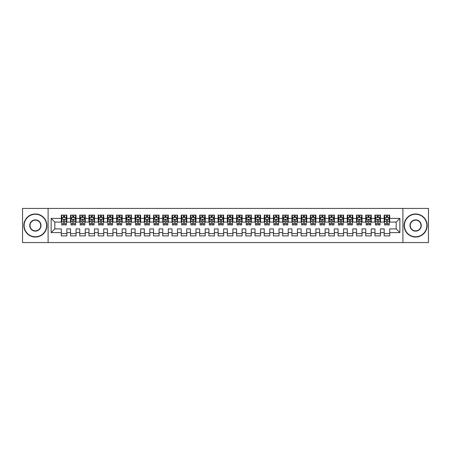 <?xml version="1.0" encoding="UTF-8"?>
<svg xmlns="http://www.w3.org/2000/svg" width="451" height="451" viewBox="0 0 451 451"><rect width="100%" height="100%" fill="white"/><g stroke="black" fill="none" stroke-linecap="round" stroke-linejoin="round"><path stroke-width="0.68" d="M402.895 242.565L428.45 242.565L428.45 208.435L402.895 208.435L402.895 242.565L48.105 242.565L48.105 208.435L22.55 208.435L22.55 242.565L48.105 242.565M402.895 208.435L48.105 208.435M51.149 232.603L51.149 218.397L61.297 218.397L61.297 222.089L54.836 222.089L54.836 228.911L51.149 232.603L61.297 232.603L61.297 235.879L66.833 235.879L66.833 232.603L70.519 232.603L70.519 235.879L76.056 235.879L76.056 232.603L79.742 232.603L79.742 235.879L85.278 235.879L85.278 232.603L88.971 232.603L88.971 235.879L94.507 235.879L94.507 232.603L98.194 232.603L98.194 235.879L103.73 235.879L103.73 232.603L107.423 232.603L107.423 235.879L112.953 235.879L112.953 232.603L116.646 232.603L116.646 235.879L122.182 235.879L122.182 232.603L125.868 232.603L125.868 235.879L131.404 235.879L131.404 232.603L135.097 232.603L135.097 235.879L140.627 235.879L140.627 232.603L144.32 232.603L144.32 235.879L149.856 235.879L149.856 232.603L153.543 232.603L153.543 235.879L159.079 235.879L159.079 232.603L162.772 232.603L162.772 235.879L168.308 235.879L168.308 232.603L171.994 232.603L171.994 235.879L177.531 235.879L177.531 232.603L181.217 232.603L181.217 235.879L186.753 235.879L186.753 232.603L190.446 232.603L190.446 235.879L195.982 235.879L195.982 232.603L199.669 232.603L199.669 235.879L205.205 235.879L205.205 232.603L208.898 232.603L208.898 235.879L214.428 235.879L214.428 232.603L218.121 232.603L218.121 235.879L223.657 235.879L223.657 232.603L227.343 232.603L227.343 235.879L232.879 235.879L232.879 232.603L236.572 232.603L236.572 235.879L242.102 235.879L242.102 232.603L245.795 232.603L245.795 235.879L251.331 235.879L251.331 232.603L255.018 232.603L255.018 235.879L260.554 235.879L260.554 232.603L264.247 232.603L264.247 235.879L269.783 235.879L269.783 232.603L273.469 232.603L273.469 235.879L279.006 235.879L279.006 232.603L282.692 232.603L282.692 235.879L288.228 235.879L288.228 232.603L291.921 232.603L291.921 235.879L297.457 235.879L297.457 232.603L301.144 232.603L301.144 235.879L306.68 235.879L306.68 232.603L310.373 232.603L310.373 235.879L315.903 235.879L315.903 232.603L319.596 232.603L319.596 235.879L325.132 235.879L325.132 232.603L328.818 232.603L328.818 235.879L334.354 235.879L334.354 232.603L338.047 232.603L338.047 235.879L343.577 235.879L343.577 232.603L347.27 232.603L347.27 235.879L352.806 235.879L352.806 232.603L356.493 232.603L356.493 235.879L362.029 235.879L362.029 232.603L365.722 232.603L365.722 235.879L371.258 235.879L371.258 232.603L374.944 232.603L374.944 235.879L380.481 235.879L380.481 232.603L384.167 232.603L384.167 235.879L389.703 235.879L389.703 228.911L396.164 228.911L396.164 222.089L389.703 222.089L389.703 218.397L399.851 218.397L399.851 232.603L389.703 232.603M389.703 218.397L389.703 215.121L384.167 215.121L384.167 218.397L380.481 218.397L380.481 215.121L374.944 215.121L374.944 218.397L371.258 218.397L371.258 215.121L365.722 215.121L365.722 218.397L362.029 218.397L362.029 215.121L356.493 215.121L356.493 218.397L352.806 218.397L352.806 215.121L347.27 215.121L347.27 218.397L343.577 218.397L343.577 215.121L338.047 215.121L338.047 218.397L334.354 218.397L334.354 215.121L328.818 215.121L328.818 218.397L325.132 218.397L325.132 215.121L319.596 215.121L319.596 218.397L315.903 218.397L315.903 215.121L310.373 215.121L310.373 218.397L306.68 218.397L306.68 215.121L301.144 215.121L301.144 218.397L297.457 218.397L297.457 215.121L291.921 215.121L291.921 218.397L288.228 218.397L288.228 215.121L282.692 215.121L282.692 218.397L279.006 218.397L279.006 215.121L273.469 215.121L273.469 218.397L269.783 218.397L269.783 215.121L264.247 215.121L264.247 218.397L260.554 218.397L260.554 215.121L255.018 215.121L255.018 218.397L251.331 218.397L251.331 215.121L245.795 215.121L245.795 218.397L242.102 218.397L242.102 215.121L236.572 215.121L236.572 218.397L232.879 218.397L232.879 215.121L227.343 215.121L227.343 218.397L223.657 218.397L223.657 215.121L218.121 215.121L218.121 218.397L214.428 218.397L214.428 215.121L208.898 215.121L208.898 218.397L205.205 218.397L205.205 215.121L199.669 215.121L199.669 218.397L195.982 218.397L195.982 215.121L190.446 215.121L190.446 218.397L186.753 218.397L186.753 215.121L181.217 215.121L181.217 218.397L177.531 218.397L177.531 215.121L171.994 215.121L171.994 218.397L168.308 218.397L168.308 215.121L162.772 215.121L162.772 218.397L159.079 218.397L159.079 215.121L153.543 215.121L153.543 218.397L149.856 218.397L149.856 215.121L144.32 215.121L144.32 218.397L140.627 218.397L140.627 215.121L135.097 215.121L135.097 218.397L131.404 218.397L131.404 215.121L125.868 215.121L125.868 218.397L122.182 218.397L122.182 215.121L116.646 215.121L116.646 218.397L112.953 218.397L112.953 215.121L107.423 215.121L107.423 218.397L103.73 218.397L103.73 215.121L98.194 215.121L98.194 218.397L94.507 218.397L94.507 215.121L88.971 215.121L88.971 218.397L85.278 218.397L85.278 215.121L79.742 215.121L79.742 218.397L76.056 218.397L76.056 215.121L70.519 215.121L70.519 218.397L66.833 218.397L66.833 215.121L61.297 215.121L61.297 218.397M380.481 232.603L380.481 228.911L384.167 228.911L384.167 232.603M399.851 218.397L396.164 222.089M371.258 232.603L371.258 228.911L374.944 228.911L374.944 232.603M384.167 218.397L384.167 222.089L380.481 222.089L380.481 218.397M362.029 232.603L362.029 228.911L365.722 228.911L365.722 232.603M374.944 218.397L374.944 222.089L371.258 222.089L371.258 218.397M352.806 232.603L352.806 228.911L356.493 228.911L356.493 232.603M365.722 218.397L365.722 222.089L362.029 222.089L362.029 218.397M343.577 232.603L343.577 228.911L347.27 228.911L347.27 232.603M356.493 218.397L356.493 222.089L352.806 222.089L352.806 218.397M334.354 232.603L334.354 228.911L338.047 228.911L338.047 232.603M347.27 218.397L347.27 222.089L343.577 222.089L343.577 218.397M325.132 232.603L325.132 228.911L328.818 228.911L328.818 232.603M338.047 218.397L338.047 222.089L334.354 222.089L334.354 218.397M315.903 232.603L315.903 228.911L319.596 228.911L319.596 232.603M328.818 218.397L328.818 222.089L325.132 222.089L325.132 218.397M306.68 232.603L306.68 228.911L310.373 228.911L310.373 232.603M319.596 218.397L319.596 222.089L315.903 222.089L315.903 218.397M297.457 232.603L297.457 228.911L301.144 228.911L301.144 232.603M310.373 218.397L310.373 222.089L306.68 222.089L306.68 218.397M288.228 232.603L288.228 228.911L291.921 228.911L291.921 232.603M301.144 218.397L301.144 222.089L297.457 222.089L297.457 218.397M279.006 232.603L279.006 228.911L282.692 228.911L282.692 232.603M291.921 218.397L291.921 222.089L288.228 222.089L288.228 218.397M269.783 232.603L269.783 228.911L273.469 228.911L273.469 232.603M282.692 218.397L282.692 222.089L279.006 222.089L279.006 218.397M260.554 232.603L260.554 228.911L264.247 228.911L264.247 232.603M273.469 218.397L273.469 222.089L269.783 222.089L269.783 218.397M251.331 232.603L251.331 228.911L255.018 228.911L255.018 232.603M264.247 218.397L264.247 222.089L260.554 222.089L260.554 218.397M242.102 232.603L242.102 228.911L245.795 228.911L245.795 232.603M255.018 218.397L255.018 222.089L251.331 222.089L251.331 218.397M232.879 232.603L232.879 228.911L236.572 228.911L236.572 232.603M245.795 218.397L245.795 222.089L242.102 222.089L242.102 218.397M223.657 232.603L223.657 228.911L227.343 228.911L227.343 232.603M236.572 218.397L236.572 222.089L232.879 222.089L232.879 218.397M214.428 232.603L214.428 228.911L218.121 228.911L218.121 232.603M227.343 218.397L227.343 222.089L223.657 222.089L223.657 218.397M205.205 232.603L205.205 228.911L208.898 228.911L208.898 232.603M218.121 218.397L218.121 222.089L214.428 222.089L214.428 218.397M195.982 232.603L195.982 228.911L199.669 228.911L199.669 232.603M208.898 218.397L208.898 222.089L205.205 222.089L205.205 218.397M186.753 232.603L186.753 228.911L190.446 228.911L190.446 232.603M199.669 218.397L199.669 222.089L195.982 222.089L195.982 218.397M177.531 232.603L177.531 228.911L181.217 228.911L181.217 232.603M190.446 218.397L190.446 222.089L186.753 222.089L186.753 218.397M168.308 232.603L168.308 228.911L171.994 228.911L171.994 232.603M181.217 218.397L181.217 222.089L177.531 222.089L177.531 218.397M159.079 232.603L159.079 228.911L162.772 228.911L162.772 232.603M171.994 218.397L171.994 222.089L168.308 222.089L168.308 218.397M149.856 232.603L149.856 228.911L153.543 228.911L153.543 232.603M162.772 218.397L162.772 222.089L159.079 222.089L159.079 218.397M140.627 232.603L140.627 228.911L144.32 228.911L144.32 232.603M153.543 218.397L153.543 222.089L149.856 222.089L149.856 218.397M131.404 232.603L131.404 228.911L135.097 228.911L135.097 232.603M144.32 218.397L144.32 222.089L140.627 222.089L140.627 218.397M122.182 232.603L122.182 228.911L125.868 228.911L125.868 232.603M135.097 218.397L135.097 222.089L131.404 222.089L131.404 218.397M112.953 232.603L112.953 228.911L116.646 228.911L116.646 232.603M125.868 218.397L125.868 222.089L122.182 222.089L122.182 218.397M103.73 232.603L103.73 228.911L107.423 228.911L107.423 232.603M116.646 218.397L116.646 222.089L112.953 222.089L112.953 218.397M94.507 232.603L94.507 228.911L98.194 228.911L98.194 232.603M107.423 218.397L107.423 222.089L103.73 222.089L103.73 218.397M85.278 232.603L85.278 228.911L88.971 228.911L88.971 232.603M98.194 218.397L98.194 222.089L94.507 222.089L94.507 218.397M76.056 232.603L76.056 228.911L79.742 228.911L79.742 232.603M88.971 218.397L88.971 222.089L85.278 222.089L85.278 218.397M66.833 232.603L66.833 228.911L70.519 228.911L70.519 232.603M79.742 218.397L79.742 222.089L76.056 222.089L76.056 218.397M54.836 228.911L61.297 228.911L61.297 232.603M70.519 218.397L70.519 222.089L66.833 222.089L66.833 218.397M384.167 217.427L384.63 217.427M389.241 217.427L389.703 217.427M374.944 217.427L375.407 217.427M380.018 217.427L380.481 217.427M365.722 217.427L366.184 217.427M370.795 217.427L371.258 217.427M356.493 217.427L356.955 217.427M361.567 217.427L362.029 217.427M347.27 217.427L347.732 217.427M352.344 217.427L352.806 217.427M338.047 217.427L338.504 217.427M343.121 217.427L343.577 217.427M328.818 217.427L329.281 217.427M333.892 217.427L334.354 217.427M319.596 217.427L320.058 217.427M324.669 217.427L325.132 217.427M310.373 217.427L310.829 217.427M315.446 217.427L315.903 217.427M301.144 217.427L301.606 217.427M306.218 217.427L306.68 217.427M291.921 217.427L292.383 217.427M296.995 217.427L297.457 217.427M282.692 217.427L283.155 217.427M287.766 217.427L288.228 217.427M273.469 217.427L273.932 217.427M278.543 217.427L279.006 217.427M264.247 217.427L264.709 217.427M269.32 217.427L269.783 217.427M255.018 217.427L255.48 217.427M260.092 217.427L260.554 217.427M245.795 217.427L246.257 217.427M250.869 217.427L251.331 217.427M236.572 217.427L237.029 217.427M241.646 217.427L242.102 217.427M227.343 217.427L227.806 217.427M232.417 217.427L232.879 217.427M218.121 217.427L218.583 217.427M223.194 217.427L223.657 217.427M208.898 217.427L209.354 217.427M213.971 217.427L214.428 217.427M199.669 217.427L200.131 217.427M204.743 217.427L205.205 217.427M190.446 217.427L190.908 217.427M195.52 217.427L195.982 217.427M181.217 217.427L181.68 217.427M186.291 217.427L186.753 217.427M171.994 217.427L172.457 217.427M177.068 217.427L177.531 217.427M162.772 217.427L163.234 217.427M167.845 217.427L168.308 217.427M153.543 217.427L154.005 217.427M158.617 217.427L159.079 217.427M144.32 217.427L144.782 217.427M149.394 217.427L149.856 217.427M135.097 217.427L135.554 217.427M140.171 217.427L140.627 217.427M125.868 217.427L126.331 217.427M130.942 217.427L131.404 217.427M116.646 217.427L117.108 217.427M121.719 217.427L122.182 217.427M107.423 217.427L107.879 217.427M112.496 217.427L112.953 217.427M98.194 217.427L98.656 217.427M103.268 217.427L103.73 217.427M88.971 217.427L89.433 217.427M94.045 217.427L94.507 217.427M79.742 217.427L80.205 217.427M84.816 217.427L85.278 217.427M70.519 217.427L70.982 217.427M75.593 217.427L76.056 217.427M61.297 217.427L61.759 217.427M66.37 217.427L66.833 217.427M61.297 233.573L66.833 233.573M70.519 233.573L76.056 233.573M79.742 233.573L85.278 233.573M88.971 233.573L94.507 233.573M98.194 233.573L103.73 233.573M107.423 233.573L112.953 233.573M116.646 233.573L122.182 233.573M125.868 233.573L131.404 233.573M135.097 233.573L140.627 233.573M144.32 233.573L149.856 233.573M153.543 233.573L159.079 233.573M162.772 233.573L168.308 233.573M171.994 233.573L177.531 233.573M181.217 233.573L186.753 233.573M190.446 233.573L195.982 233.573M199.669 233.573L205.205 233.573M208.898 233.573L214.428 233.573M218.121 233.573L223.657 233.573M227.343 233.573L232.879 233.573M236.572 233.573L242.102 233.573M245.795 233.573L251.331 233.573M255.018 233.573L260.554 233.573M264.247 233.573L269.783 233.573M273.469 233.573L279.006 233.573M282.692 233.573L288.228 233.573M291.921 233.573L297.457 233.573M301.144 233.573L306.68 233.573M310.373 233.573L315.903 233.573M319.596 233.573L325.132 233.573M328.818 233.573L334.354 233.573M338.047 233.573L343.577 233.573M347.27 233.573L352.806 233.573M356.493 233.573L362.029 233.573M365.722 233.573L371.258 233.573M374.944 233.573L380.481 233.573M384.167 233.573L389.703 233.573M51.149 218.397L54.836 222.089M396.164 228.911L399.851 232.603M64.617 216.322L63.506 216.322M66.37 223.792L64.617 223.792L64.617 224.948L66.37 224.948L66.37 219.321L65.446 217.472L62.678 217.472L61.759 219.321L61.759 224.948L63.506 224.948L63.506 223.792L61.759 223.792M61.759 219.321L61.759 215.121M66.37 219.321L66.37 215.121M63.506 217.472L63.506 215.121M64.617 215.121L64.617 217.472M64.617 223.792L64.617 220.009C64.245 219.299 63.879 219.299 63.506 220.009L63.506 223.792M64.617 217.427L63.506 217.427M73.84 216.322L72.735 216.322M75.593 223.792L73.84 223.792L73.84 224.948L75.593 224.948L75.593 219.321L74.669 217.472L71.906 217.472L70.982 219.321L70.982 224.948L72.735 224.948L72.735 223.792L70.982 223.792M70.982 219.321L70.982 215.121M75.593 219.321L75.593 215.121M72.735 217.472L72.735 215.121M73.84 215.121L73.84 217.472M73.84 223.792L73.84 220.009C73.474 219.299 73.101 219.299 72.735 220.009L72.735 223.792M73.84 217.427L72.735 217.427M83.069 216.322L81.958 216.322M84.816 223.792L83.069 223.792L83.069 224.948L84.816 224.948L84.816 219.321L83.897 217.472L81.129 217.472L80.205 219.321L80.205 224.948L81.958 224.948L81.958 223.792L80.205 223.792M80.205 219.321L80.205 215.121M84.816 219.321L84.816 215.121M81.958 217.472L81.958 215.121M83.069 215.121L83.069 217.472M83.069 223.792L83.069 220.009C82.696 219.299 82.33 219.299 81.958 220.009L81.958 223.792M83.069 217.427L81.958 217.427M35.375 236.752A11.252 11.252 0 0 0 46.628 225.5A11.252 11.252 0 0 0 35.375 214.248A11.252 11.252 0 0 0 24.117 225.5A11.252 11.252 0 0 0 35.375 236.752M35.375 213.971A11.529 11.529 0 0 1 46.904 225.5A11.529 11.529 0 0 1 35.375 237.029A11.529 11.529 0 0 1 23.841 225.5A11.529 11.529 0 0 1 35.375 213.971M35.375 231.126A5.626 5.626 0 0 1 29.743 225.5A5.626 5.626 0 0 1 35.375 219.874A5.626 5.626 0 0 1 41.002 225.5A5.626 5.626 0 0 1 35.375 231.126M35.375 220.15A5.35 5.35 0 0 0 30.02 225.5A5.35 5.35 0 0 0 35.375 230.85A5.35 5.35 0 0 0 40.725 225.5A5.35 5.35 0 0 0 35.375 220.15M415.625 236.752A11.252 11.252 0 0 0 426.883 225.5A11.252 11.252 0 0 0 415.625 214.248A11.252 11.252 0 0 0 404.372 225.5A11.252 11.252 0 0 0 415.625 236.752M415.625 213.971A11.529 11.529 0 0 1 427.159 225.5A11.529 11.529 0 0 1 415.625 237.029A11.529 11.529 0 0 1 404.096 225.5A11.529 11.529 0 0 1 415.625 213.971M415.625 231.126A5.626 5.626 0 0 1 409.998 225.5A5.626 5.626 0 0 1 415.625 219.874A5.626 5.626 0 0 1 421.257 225.5A5.626 5.626 0 0 1 415.625 231.126M415.625 220.15A5.35 5.35 0 0 0 410.275 225.5A5.35 5.35 0 0 0 415.625 230.85A5.35 5.35 0 0 0 420.98 225.5A5.35 5.35 0 0 0 415.625 220.15M92.292 216.322L91.187 216.322M94.045 223.792L92.292 223.792L92.292 224.948L94.045 224.948L94.045 219.321L93.12 217.472L90.352 217.472L89.433 219.321L89.433 224.948L91.187 224.948L91.187 223.792L89.433 223.792M89.433 219.321L89.433 215.121M94.045 219.321L94.045 215.121M91.187 217.472L91.187 215.121M92.292 215.121L92.292 217.472M92.292 223.792L92.292 220.009C91.925 219.299 91.553 219.299 91.187 220.009L91.187 223.792M92.292 217.427L91.187 217.427M101.514 216.322L100.41 216.322M103.268 223.792L101.514 223.792L101.514 224.948L103.268 224.948L103.268 219.321L102.349 217.472L99.581 217.472L98.656 219.321L98.656 224.948L100.41 224.948L100.41 223.792L98.656 223.792M98.656 219.321L98.656 215.121M103.268 219.321L103.268 215.121M100.41 217.472L100.41 215.121M101.514 215.121L101.514 217.472M101.514 223.792L101.514 220.009C101.148 219.299 100.776 219.299 100.41 220.009L100.41 223.792M101.514 217.427L100.41 217.427M110.743 216.322L109.632 216.322M112.496 223.792L110.743 223.792L110.743 224.948L112.496 224.948L112.496 219.321L111.572 217.472L108.804 217.472L107.879 219.321L107.879 224.948L109.632 224.948L109.632 223.792L107.879 223.792M107.879 219.321L107.879 215.121M112.496 219.321L112.496 215.121M109.632 217.472L109.632 215.121M110.743 215.121L110.743 217.472M110.743 223.792L110.743 220.009C110.371 219.299 110.005 219.299 109.632 220.009L109.632 223.792M110.743 217.427L109.632 217.427M119.966 216.322L118.861 216.322M121.719 223.792L119.966 223.792L119.966 224.948L121.719 224.948L121.719 219.321L120.795 217.472L118.027 217.472L117.108 219.321L117.108 224.948L118.861 224.948L118.861 223.792L117.108 223.792M117.108 219.321L117.108 215.121M121.719 219.321L121.719 215.121M118.861 217.472L118.861 215.121M119.966 215.121L119.966 217.472M119.966 223.792L119.966 220.009C119.6 219.299 119.227 219.299 118.861 220.009L118.861 223.792M119.966 217.427L118.861 217.427M129.189 216.322L128.084 216.322M130.942 223.792L129.189 223.792L129.189 224.948L130.942 224.948L130.942 219.321L130.023 217.472L127.255 217.472L126.331 219.321L126.331 224.948L128.084 224.948L128.084 223.792L126.331 223.792M126.331 219.321L126.331 215.121M130.942 219.321L130.942 215.121M128.084 217.472L128.084 215.121M129.189 215.121L129.189 217.472M129.189 223.792L129.189 220.009C128.823 219.299 128.456 219.299 128.084 220.009L128.084 223.792M129.189 217.427L128.084 217.427M138.418 216.322L137.307 216.322M140.171 223.792L138.418 223.792L138.418 224.948L140.171 224.948L140.171 219.321L139.246 217.472L136.478 217.472L135.554 219.321L135.554 224.948L137.307 224.948L137.307 223.792L135.554 223.792M135.554 219.321L135.554 215.121M140.171 219.321L140.171 215.121M137.307 217.472L137.307 215.121M138.418 215.121L138.418 217.472M138.418 223.792L138.418 220.009C138.045 219.299 137.679 219.299 137.307 220.009L137.307 223.792M138.418 217.427L137.307 217.427M147.64 216.322L146.536 216.322M149.394 223.792L147.64 223.792L147.64 224.948L149.394 224.948L149.394 219.321L148.469 217.472L145.701 217.472L144.782 219.321L144.782 224.948L146.536 224.948L146.536 223.792L144.782 223.792M144.782 219.321L144.782 215.121M149.394 219.321L149.394 215.121M146.536 217.472L146.536 215.121M147.64 215.121L147.64 217.472M147.64 223.792L147.64 220.009C147.274 219.299 146.902 219.299 146.536 220.009L146.536 223.792M147.64 217.427L146.536 217.427M156.863 216.322L155.758 216.322M158.617 223.792L156.863 223.792L156.863 224.948L158.617 224.948L158.617 219.321L157.698 217.472L154.93 217.472L154.005 219.321L154.005 224.948L155.758 224.948L155.758 223.792L154.005 223.792M154.005 219.321L154.005 215.121M158.617 219.321L158.617 215.121M155.758 217.472L155.758 215.121M156.863 215.121L156.863 217.472M156.863 223.792L156.863 220.009C156.497 219.299 156.131 219.299 155.758 220.009L155.758 223.792M156.863 217.427L155.758 217.427M166.092 216.322L164.981 216.322M167.845 223.792L166.092 223.792L166.092 224.948L167.845 224.948L167.845 219.321L166.921 217.472L164.153 217.472L163.234 219.321L163.234 224.948L164.981 224.948L164.981 223.792L163.234 223.792M163.234 219.321L163.234 215.121M167.845 219.321L167.845 215.121M164.981 217.472L164.981 215.121M166.092 215.121L166.092 217.472M166.092 223.792L166.092 220.009C165.72 219.299 165.354 219.299 164.981 220.009L164.981 223.792M166.092 217.427L164.981 217.427M175.315 216.322L174.21 216.322M177.068 223.792L175.315 223.792L175.315 224.948L177.068 224.948L177.068 219.321L176.144 217.472L173.381 217.472L172.457 219.321L172.457 224.948L174.21 224.948L174.21 223.792L172.457 223.792M172.457 219.321L172.457 215.121M177.068 219.321L177.068 215.121M174.21 217.472L174.21 215.121M175.315 215.121L175.315 217.472M175.315 223.792L175.315 220.009C174.949 219.299 174.576 219.299 174.21 220.009L174.21 223.792M175.315 217.427L174.21 217.427M184.544 216.322L183.433 216.322M186.291 223.792L184.544 223.792L184.544 224.948L186.291 224.948L186.291 219.321L185.372 217.472L182.604 217.472L181.68 219.321L181.68 224.948L183.433 224.948L183.433 223.792L181.68 223.792M181.68 219.321L181.68 215.121M186.291 219.321L186.291 215.121M183.433 217.472L183.433 215.121M184.544 215.121L184.544 217.472M184.544 223.792L184.544 220.009C184.171 219.299 183.805 219.299 183.433 220.009L183.433 223.792M184.544 217.427L183.433 217.427M193.767 216.322L192.662 216.322M195.52 223.792L193.767 223.792L193.767 224.948L195.52 224.948L195.52 219.321L194.595 217.472L191.827 217.472L190.908 219.321L190.908 224.948L192.662 224.948L192.662 223.792L190.908 223.792M190.908 219.321L190.908 215.121M195.52 219.321L195.52 215.121M192.662 217.472L192.662 215.121M193.767 215.121L193.767 217.472M193.767 223.792L193.767 220.009C193.4 219.299 193.028 219.299 192.662 220.009L192.662 223.792M193.767 217.427L192.662 217.427M202.989 216.322L201.885 216.322M204.743 223.792L202.989 223.792L202.989 224.948L204.743 224.948L204.743 219.321L203.824 217.472L201.056 217.472L200.131 219.321L200.131 224.948L201.885 224.948L201.885 223.792L200.131 223.792M200.131 219.321L200.131 215.121M204.743 219.321L204.743 215.121M201.885 217.472L201.885 215.121M202.989 215.121L202.989 217.472M202.989 223.792L202.989 220.009C202.623 219.299 202.251 219.299 201.885 220.009L201.885 223.792M202.989 217.427L201.885 217.427M212.218 216.322L211.107 216.322M213.971 223.792L212.218 223.792L212.218 224.948L213.971 224.948L213.971 219.321L213.047 217.472L210.279 217.472L209.354 219.321L209.354 224.948L211.107 224.948L211.107 223.792L209.354 223.792M209.354 219.321L209.354 215.121M213.971 219.321L213.971 215.121M211.107 217.472L211.107 215.121M212.218 215.121L212.218 217.472M212.218 223.792L212.218 220.009C211.846 219.299 211.48 219.299 211.107 220.009L211.107 223.792M212.218 217.427L211.107 217.427M221.441 216.322L220.336 216.322M223.194 223.792L221.441 223.792L221.441 224.948L223.194 224.948L223.194 219.321L222.27 217.472L219.502 217.472L218.583 219.321L218.583 224.948L220.336 224.948L220.336 223.792L218.583 223.792M218.583 219.321L218.583 215.121M223.194 219.321L223.194 215.121M220.336 217.472L220.336 215.121M221.441 215.121L221.441 217.472M221.441 223.792L221.441 220.009C221.075 219.299 220.702 219.299 220.336 220.009L220.336 223.792M221.441 217.427L220.336 217.427M230.664 216.322L229.559 216.322M232.417 223.792L230.664 223.792L230.664 224.948L232.417 224.948L232.417 219.321L231.498 217.472L228.73 217.472L227.806 219.321L227.806 224.948L229.559 224.948L229.559 223.792L227.806 223.792M227.806 219.321L227.806 215.121M232.417 219.321L232.417 215.121M229.559 217.472L229.559 215.121M230.664 215.121L230.664 217.472M230.664 223.792L230.664 220.009C230.298 219.299 229.931 219.299 229.559 220.009L229.559 223.792M230.664 217.427L229.559 217.427M239.893 216.322L238.782 216.322M241.646 223.792L239.893 223.792L239.893 224.948L241.646 224.948L241.646 219.321L240.721 217.472L237.953 217.472L237.029 219.321L237.029 224.948L238.782 224.948L238.782 223.792L237.029 223.792M237.029 219.321L237.029 215.121M241.646 219.321L241.646 215.121M238.782 217.472L238.782 215.121M239.893 215.121L239.893 217.472M239.893 223.792L239.893 220.009C239.52 219.299 239.154 219.299 238.782 220.009L238.782 223.792M239.893 217.427L238.782 217.427M249.115 216.322L248.011 216.322M250.869 223.792L249.115 223.792L249.115 224.948L250.869 224.948L250.869 219.321L249.944 217.472L247.176 217.472L246.257 219.321L246.257 224.948L248.011 224.948L248.011 223.792L246.257 223.792M246.257 219.321L246.257 215.121M250.869 219.321L250.869 215.121M248.011 217.472L248.011 215.121M249.115 215.121L249.115 217.472M249.115 223.792L249.115 220.009C248.749 219.299 248.377 219.299 248.011 220.009L248.011 223.792M249.115 217.427L248.011 217.427M258.338 216.322L257.233 216.322M260.092 223.792L258.338 223.792L258.338 224.948L260.092 224.948L260.092 219.321L259.173 217.472L256.405 217.472L255.48 219.321L255.48 224.948L257.233 224.948L257.233 223.792L255.48 223.792M255.48 219.321L255.48 215.121M260.092 219.321L260.092 215.121M257.233 217.472L257.233 215.121M258.338 215.121L258.338 217.472M258.338 223.792L258.338 220.009C257.972 219.299 257.606 219.299 257.233 220.009L257.233 223.792M258.338 217.427L257.233 217.427M267.567 216.322L266.456 216.322M269.32 223.792L267.567 223.792L267.567 224.948L269.32 224.948L269.32 219.321L268.396 217.472L265.628 217.472L264.709 219.321L264.709 224.948L266.456 224.948L266.456 223.792L264.709 223.792M264.709 219.321L264.709 215.121M269.32 219.321L269.32 215.121M266.456 217.472L266.456 215.121M267.567 215.121L267.567 217.472M267.567 223.792L267.567 220.009C267.195 219.299 266.829 219.299 266.456 220.009L266.456 223.792M267.567 217.427L266.456 217.427M276.79 216.322L275.685 216.322M278.543 223.792L276.79 223.792L276.79 224.948L278.543 224.948L278.543 219.321L277.619 217.472L274.856 217.472L273.932 219.321L273.932 224.948L275.685 224.948L275.685 223.792L273.932 223.792M273.932 219.321L273.932 215.121M278.543 219.321L278.543 215.121M275.685 217.472L275.685 215.121M276.79 215.121L276.79 217.472M276.79 223.792L276.79 220.009C276.424 219.299 276.051 219.299 275.685 220.009L275.685 223.792M276.79 217.427L275.685 217.427M286.019 216.322L284.908 216.322M287.766 223.792L286.019 223.792L286.019 224.948L287.766 224.948L287.766 219.321L286.847 217.472L284.079 217.472L283.155 219.321L283.155 224.948L284.908 224.948L284.908 223.792L283.155 223.792M283.155 219.321L283.155 215.121M287.766 219.321L287.766 215.121M284.908 217.472L284.908 215.121M286.019 215.121L286.019 217.472M286.019 223.792L286.019 220.009C285.646 219.299 285.28 219.299 284.908 220.009L284.908 223.792M286.019 217.427L284.908 217.427M295.242 216.322L294.137 216.322M296.995 223.792L295.242 223.792L295.242 224.948L296.995 224.948L296.995 219.321L296.07 217.472L293.302 217.472L292.383 219.321L292.383 224.948L294.137 224.948L294.137 223.792L292.383 223.792M292.383 219.321L292.383 215.121M296.995 219.321L296.995 215.121M294.137 217.472L294.137 215.121M295.242 215.121L295.242 217.472M295.242 223.792L295.242 220.009C294.875 219.299 294.503 219.299 294.137 220.009L294.137 223.792M295.242 217.427L294.137 217.427M304.464 216.322L303.36 216.322M306.218 223.792L304.464 223.792L304.464 224.948L306.218 224.948L306.218 219.321L305.299 217.472L302.531 217.472L301.606 219.321L301.606 224.948L303.36 224.948L303.36 223.792L301.606 223.792M301.606 219.321L301.606 215.121M306.218 219.321L306.218 215.121M303.36 217.472L303.36 215.121M304.464 215.121L304.464 217.472M304.464 223.792L304.464 220.009C304.098 219.299 303.726 219.299 303.36 220.009L303.36 223.792M304.464 217.427L303.36 217.427M313.693 216.322L312.582 216.322M315.446 223.792L313.693 223.792L313.693 224.948L315.446 224.948L315.446 219.321L314.522 217.472L311.754 217.472L310.829 219.321L310.829 224.948L312.582 224.948L312.582 223.792L310.829 223.792M310.829 219.321L310.829 215.121M315.446 219.321L315.446 215.121M312.582 217.472L312.582 215.121M313.693 215.121L313.693 217.472M313.693 223.792L313.693 220.009C313.321 219.299 312.955 219.299 312.582 220.009L312.582 223.792M313.693 217.427L312.582 217.427M322.916 216.322L321.811 216.322M324.669 223.792L322.916 223.792L322.916 224.948L324.669 224.948L324.669 219.321L323.745 217.472L320.977 217.472L320.058 219.321L320.058 224.948L321.811 224.948L321.811 223.792L320.058 223.792M320.058 219.321L320.058 215.121M324.669 219.321L324.669 215.121M321.811 217.472L321.811 215.121M322.916 215.121L322.916 217.472M322.916 223.792L322.916 220.009C322.55 219.299 322.177 219.299 321.811 220.009L321.811 223.792M322.916 217.427L321.811 217.427M332.139 216.322L331.034 216.322M333.892 223.792L332.139 223.792L332.139 224.948L333.892 224.948L333.892 219.321L332.973 217.472L330.205 217.472L329.281 219.321L329.281 224.948L331.034 224.948L331.034 223.792L329.281 223.792M329.281 219.321L329.281 215.121M333.892 219.321L333.892 215.121M331.034 217.472L331.034 215.121M332.139 215.121L332.139 217.472M332.139 223.792L332.139 220.009C331.773 219.299 331.406 219.299 331.034 220.009L331.034 223.792M332.139 217.427L331.034 217.427M341.368 216.322L340.257 216.322M343.121 223.792L341.368 223.792L341.368 224.948L343.121 224.948L343.121 219.321L342.196 217.472L339.428 217.472L338.504 219.321L338.504 224.948L340.257 224.948L340.257 223.792L338.504 223.792M338.504 219.321L338.504 215.121M343.121 219.321L343.121 215.121M340.257 217.472L340.257 215.121M341.368 215.121L341.368 217.472M341.368 223.792L341.368 220.009C340.995 219.299 340.629 219.299 340.257 220.009L340.257 223.792M341.368 217.427L340.257 217.427M350.59 216.322L349.486 216.322M352.344 223.792L350.59 223.792L350.59 224.948L352.344 224.948L352.344 219.321L351.419 217.472L348.651 217.472L347.732 219.321L347.732 224.948L349.486 224.948L349.486 223.792L347.732 223.792M347.732 219.321L347.732 215.121M352.344 219.321L352.344 215.121M349.486 217.472L349.486 215.121M350.59 215.121L350.59 217.472M350.59 223.792L350.59 220.009C350.224 219.299 349.852 219.299 349.486 220.009L349.486 223.792M350.59 217.427L349.486 217.427M359.813 216.322L358.708 216.322M361.567 223.792L359.813 223.792L359.813 224.948L361.567 224.948L361.567 219.321L360.648 217.472L357.88 217.472L356.955 219.321L356.955 224.948L358.708 224.948L358.708 223.792L356.955 223.792M356.955 219.321L356.955 215.121M361.567 219.321L361.567 215.121M358.708 217.472L358.708 215.121M359.813 215.121L359.813 217.472M359.813 223.792L359.813 220.009C359.447 219.299 359.081 219.299 358.708 220.009L358.708 223.792M359.813 217.427L358.708 217.427M369.042 216.322L367.931 216.322M370.795 223.792L369.042 223.792L369.042 224.948L370.795 224.948L370.795 219.321L369.871 217.472L367.103 217.472L366.184 219.321L366.184 224.948L367.931 224.948L367.931 223.792L366.184 223.792M366.184 219.321L366.184 215.121M370.795 219.321L370.795 215.121M367.931 217.472L367.931 215.121M369.042 215.121L369.042 217.472M369.042 223.792L369.042 220.009C368.67 219.299 368.304 219.299 367.931 220.009L367.931 223.792M369.042 217.427L367.931 217.427M378.265 216.322L377.16 216.322M380.018 223.792L378.265 223.792L378.265 224.948L380.018 224.948L380.018 219.321L379.094 217.472L376.331 217.472L375.407 219.321L375.407 224.948L377.16 224.948L377.16 223.792L375.407 223.792M375.407 219.321L375.407 215.121M380.018 219.321L380.018 215.121M377.16 217.472L377.16 215.121M378.265 215.121L378.265 217.472M378.265 223.792L378.265 220.009C377.899 219.299 377.526 219.299 377.16 220.009L377.16 223.792M378.265 217.427L377.16 217.427M387.494 216.322L386.383 216.322M389.241 223.792L387.494 223.792L387.494 224.948L389.241 224.948L389.241 219.321L388.322 217.472L385.554 217.472L384.63 219.321L384.63 224.948L386.383 224.948L386.383 223.792L384.63 223.792M384.63 219.321L384.63 215.121M389.241 219.321L389.241 215.121M386.383 217.472L386.383 215.121M387.494 215.121L387.494 217.472M387.494 223.792L387.494 220.009C387.121 219.299 386.755 219.299 386.383 220.009L386.383 223.792M387.494 217.427L386.383 217.427M66.348 219.271L61.781 219.271M61.759 217.585L62.621 217.585M65.502 217.585L66.37 217.585M63.506 221.317L61.759 221.317M66.37 221.317L64.617 221.317M64.617 216.908L63.506 216.908M75.571 219.271L71.004 219.271M70.982 217.585L71.85 217.585M74.725 217.585L75.593 217.585M72.735 221.317L70.982 221.317M75.593 221.317L73.84 221.317M73.84 216.908L72.735 216.908M84.794 219.271L80.227 219.271M80.205 217.585L81.073 217.585M83.954 217.585L84.816 217.585M81.958 221.317L80.205 221.317M84.816 221.317L83.069 221.317M83.069 216.908L81.958 216.908M94.022 219.271L89.456 219.271M89.433 217.585L90.296 217.585M93.177 217.585L94.045 217.585M91.187 221.317L89.433 221.317M94.045 221.317L92.292 221.317M92.292 216.908L91.187 216.908M103.245 219.271L98.679 219.271M98.656 217.585L99.524 217.585M102.4 217.585L103.268 217.585M100.41 221.317L98.656 221.317M103.268 221.317L101.514 221.317M101.514 216.908L100.41 216.908M112.468 219.271L107.902 219.271M107.879 217.585L108.747 217.585M111.628 217.585L112.496 217.585M109.632 221.317L107.879 221.317M112.496 221.317L110.743 221.317M110.743 216.908L109.632 216.908M121.697 219.271L117.13 219.271M117.108 217.585L117.976 217.585M120.851 217.585L121.719 217.585M118.861 221.317L117.108 221.317M121.719 221.317L119.966 221.317M119.966 216.908L118.861 216.908M130.92 219.271L126.353 219.271M126.331 217.585L127.199 217.585M130.074 217.585L130.942 217.585M128.084 221.317L126.331 221.317M130.942 221.317L129.189 221.317M129.189 216.908L128.084 216.908M140.148 219.271L135.582 219.271M135.554 217.585L136.422 217.585M139.303 217.585L140.171 217.585M137.307 221.317L135.554 221.317M140.171 221.317L138.418 221.317M138.418 216.908L137.307 216.908M149.371 219.271L144.805 219.271M144.782 217.585L145.65 217.585M148.526 217.585L149.394 217.585M146.536 221.317L144.782 221.317M149.394 221.317L147.64 221.317M147.64 216.908L146.536 216.908M158.594 219.271L154.028 219.271M154.005 217.585L154.873 217.585M157.754 217.585L158.617 217.585M155.758 221.317L154.005 221.317M158.617 221.317L156.863 221.317M156.863 216.908L155.758 216.908M167.823 219.271L163.256 219.271M163.234 217.585L164.096 217.585M166.977 217.585L167.845 217.585M164.981 221.317L163.234 221.317M167.845 221.317L166.092 221.317M166.092 216.908L164.981 216.908M177.046 219.271L172.479 219.271M172.457 217.585L173.325 217.585M176.2 217.585L177.068 217.585M174.21 221.317L172.457 221.317M177.068 221.317L175.315 221.317M175.315 216.908L174.21 216.908M186.269 219.271L181.702 219.271M181.68 217.585L182.548 217.585M185.429 217.585L186.291 217.585M183.433 221.317L181.68 221.317M186.291 221.317L184.544 221.317M184.544 216.908L183.433 216.908M195.497 219.271L190.931 219.271M190.908 217.585L191.771 217.585M194.652 217.585L195.52 217.585M192.662 221.317L190.908 221.317M195.52 221.317L193.767 221.317M193.767 216.908L192.662 216.908M204.72 219.271L200.154 219.271M200.131 217.585L200.999 217.585M203.875 217.585L204.743 217.585M201.885 221.317L200.131 221.317M204.743 221.317L202.989 221.317M202.989 216.908L201.885 216.908M213.943 219.271L209.377 219.271M209.354 217.585L210.222 217.585M213.103 217.585L213.971 217.585M211.107 221.317L209.354 221.317M213.971 221.317L212.218 221.317M212.218 216.908L211.107 216.908M223.172 219.271L218.605 219.271M218.583 217.585L219.451 217.585M222.326 217.585L223.194 217.585M220.336 221.317L218.583 221.317M223.194 221.317L221.441 221.317M221.441 216.908L220.336 216.908M232.395 219.271L227.828 219.271M227.806 217.585L228.674 217.585M231.549 217.585L232.417 217.585M229.559 221.317L227.806 221.317M232.417 221.317L230.664 221.317M230.664 216.908L229.559 216.908M241.623 219.271L237.057 219.271M237.029 217.585L237.897 217.585M240.778 217.585L241.646 217.585M238.782 221.317L237.029 221.317M241.646 221.317L239.893 221.317M239.893 216.908L238.782 216.908M250.846 219.271L246.28 219.271M246.257 217.585L247.125 217.585M250.001 217.585L250.869 217.585M248.011 221.317L246.257 221.317M250.869 221.317L249.115 221.317M249.115 216.908L248.011 216.908M260.069 219.271L255.503 219.271M255.48 217.585L256.348 217.585M259.229 217.585L260.092 217.585M257.233 221.317L255.48 221.317M260.092 221.317L258.338 221.317M258.338 216.908L257.233 216.908M269.298 219.271L264.731 219.271M264.709 217.585L265.571 217.585M268.452 217.585L269.32 217.585M266.456 221.317L264.709 221.317M269.32 221.317L267.567 221.317M267.567 216.908L266.456 216.908M278.521 219.271L273.954 219.271M273.932 217.585L274.8 217.585M277.675 217.585L278.543 217.585M275.685 221.317L273.932 221.317M278.543 221.317L276.79 221.317M276.79 216.908L275.685 216.908M287.744 219.271L283.177 219.271M283.155 217.585L284.023 217.585M286.904 217.585L287.766 217.585M284.908 221.317L283.155 221.317M287.766 221.317L286.019 221.317M286.019 216.908L284.908 216.908M296.972 219.271L292.406 219.271M292.383 217.585L293.246 217.585M296.127 217.585L296.995 217.585M294.137 221.317L292.383 221.317M296.995 221.317L295.242 221.317M295.242 216.908L294.137 216.908M306.195 219.271L301.629 219.271M301.606 217.585L302.474 217.585M305.35 217.585L306.218 217.585M303.36 221.317L301.606 221.317M306.218 221.317L304.464 221.317M304.464 216.908L303.36 216.908M315.418 219.271L310.852 219.271M310.829 217.585L311.697 217.585M314.578 217.585L315.446 217.585M312.582 221.317L310.829 221.317M315.446 221.317L313.693 221.317M313.693 216.908L312.582 216.908M324.647 219.271L320.08 219.271M320.058 217.585L320.926 217.585M323.801 217.585L324.669 217.585M321.811 221.317L320.058 221.317M324.669 221.317L322.916 221.317M322.916 216.908L321.811 216.908M333.87 219.271L329.303 219.271M329.281 217.585L330.149 217.585M333.024 217.585L333.892 217.585M331.034 221.317L329.281 221.317M333.892 221.317L332.139 221.317M332.139 216.908L331.034 216.908M343.098 219.271L338.532 219.271M338.504 217.585L339.372 217.585M342.253 217.585L343.121 217.585M340.257 221.317L338.504 221.317M343.121 221.317L341.368 221.317M341.368 216.908L340.257 216.908M352.321 219.271L347.755 219.271M347.732 217.585L348.6 217.585M351.476 217.585L352.344 217.585M349.486 221.317L347.732 221.317M352.344 221.317L350.59 221.317M350.59 216.908L349.486 216.908M361.544 219.271L356.978 219.271M356.955 217.585L357.823 217.585M360.704 217.585L361.567 217.585M358.708 221.317L356.955 221.317M361.567 221.317L359.813 221.317M359.813 216.908L358.708 216.908M370.773 219.271L366.206 219.271M366.184 217.585L367.046 217.585M369.927 217.585L370.795 217.585M367.931 221.317L366.184 221.317M370.795 221.317L369.042 221.317M369.042 216.908L367.931 216.908M379.996 219.271L375.429 219.271M375.407 217.585L376.275 217.585M379.15 217.585L380.018 217.585M377.16 221.317L375.407 221.317M380.018 221.317L378.265 221.317M378.265 216.908L377.16 216.908M389.219 219.271L384.652 219.271M384.63 217.585L385.498 217.585M388.379 217.585L389.241 217.585M386.383 221.317L384.63 221.317M389.241 221.317L387.494 221.317M387.494 216.908L386.383 216.908"/></g></svg>
